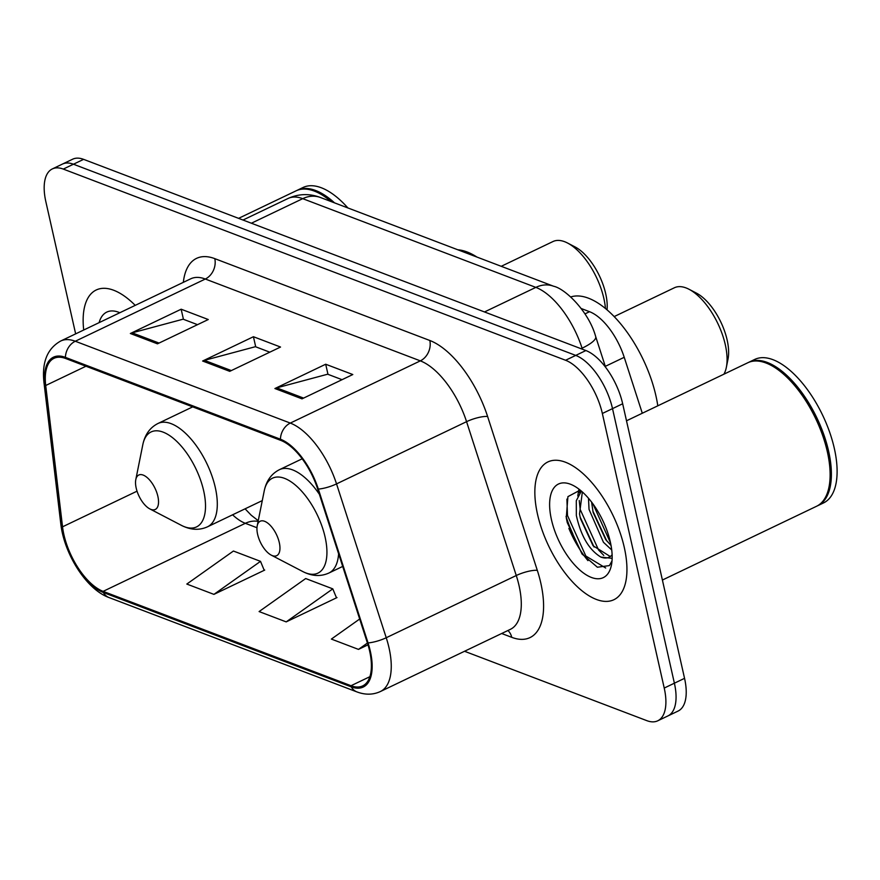 <?xml version="1.0" encoding="UTF-8"?>
<svg xmlns="http://www.w3.org/2000/svg" width="880" height="880" viewBox="0 0 880 880"><rect width="100%" height="100%" fill="white"/><g stroke="black" fill="none" stroke-linecap="round" stroke-linejoin="round"><path stroke-width="1.32" d="M581.273 308.539L589.545 311.696A47.74 22.264 64.4 0 1 624.228 357.302L642.29 413.237M464.53 651.266L646.8 720.643A47.74 22.264 -115.6 0 0 657.734 720.808L678.051 711.084A47.74 22.264 -115.6 0 0 684.552 678.337L622.666 403.766A47.74 22.264 -115.6 0 0 585.893 350.548L83.6 159.357A47.74 22.264 -115.6 0 0 72.666 159.192L62.502 164.054A47.74 22.264 -115.6 0 1 73.447 164.219A47.74 22.264 -115.6 0 0 62.502 164.054L52.349 168.916A47.74 22.264 -115.6 0 0 45.848 201.663L75.647 333.872M657.734 720.808A47.74 22.264 -115.6 0 0 664.224 688.061L602.349 413.479L612.513 408.628A47.74 22.264 -115.6 0 0 575.74 355.41L73.447 164.219L575.74 355.41A47.74 22.264 -115.6 0 1 612.513 408.628L674.388 683.199L612.513 408.628L622.666 403.766M667.887 715.946A47.74 22.264 -115.6 0 0 674.388 683.199A47.74 22.264 -115.6 0 1 667.887 715.946M624.261 547.327A76.384 35.629 -115.6 0 0 547.921 461.923A76.384 35.629 -115.6 0 0 537.526 514.316A76.384 35.629 -115.6 0 0 613.866 599.731A76.384 35.629 -115.6 0 0 624.261 547.327A76.384 35.629 -115.6 0 0 547.921 461.923A76.384 35.629 -115.6 0 0 537.526 514.316A76.384 35.629 -115.6 0 0 613.866 599.731A76.384 35.629 -115.6 0 0 624.261 547.327M135.223 305.36A76.384 35.629 -115.6 0 0 96.217 289.993A76.384 35.629 -115.6 0 0 83.71 330.011A76.384 35.629 -115.6 0 1 96.217 289.993A76.384 35.629 -115.6 0 1 135.223 305.36M369.611 650.958A50.919 23.749 64.4 0 1 362.681 685.894A50.919 23.749 64.4 0 1 351.01 685.718L103.114 591.36A50.919 23.749 64.4 0 1 62.535 526.812L45.716 385.495A50.919 23.749 64.4 0 1 53.999 358.336A50.919 23.749 64.4 0 1 65.67 358.512L280.687 440.352A50.919 23.749 64.4 0 1 317.68 489.005L367.378 642.851A50.919 23.749 64.4 0 1 369.611 650.958M370.326 651.233A52.195 24.343 -115.6 0 0 368.049 642.917L318.34 489.082A52.195 24.343 -115.6 0 0 280.423 439.208L65.406 357.368A52.195 24.343 -115.6 0 0 44.968 385.022L61.787 526.35A52.195 24.343 -115.6 0 0 103.367 592.504L351.274 686.862A52.195 24.343 -115.6 0 0 370.326 651.233M587.961 560.637A63.657 29.689 64.4 0 1 568.887 528.396M213.928 594.374L260.513 561.352L233.42 551.034L186.824 584.056L213.928 594.374L264.726 570.075L264 569.8M286.198 621.885L332.794 588.863L305.69 578.545L259.105 611.567L286.198 621.885L336.996 597.586L336.281 597.311M602.349 413.479A47.74 22.264 -115.6 0 0 565.576 360.261L63.283 169.081A47.74 22.264 -115.6 0 0 52.349 168.916M274.912 388.531L325.699 364.232L352.803 374.539L302.016 398.849L274.912 388.531A12.727 10.109 110.8 0 1 276.716 387.86L303.589 398.09M130.361 333.509L181.159 309.21L208.263 319.528L157.465 343.827L130.361 333.509A12.727 10.109 110.8 0 1 132.165 332.838L159.049 343.068M202.631 361.02L253.429 336.721L280.533 347.039L229.735 371.338L202.631 361.02A12.727 10.109 110.8 0 1 204.435 360.349L231.319 370.579M359.678 619.014L331.375 639.078L358.479 649.396L367.994 644.842M253.429 336.721L255.706 346.819M269.786 352.176L255.398 346.698L204.435 360.349M181.159 309.21L183.436 319.308M197.505 324.665L183.117 319.187L132.165 332.838M325.699 364.232L327.976 374.33M342.056 379.687L327.668 374.209L276.716 387.86M332.794 588.863L336.49 597.828M358.479 649.396L367.444 643.038M260.513 561.352L264.22 570.317M662.398 580.041L816.508 506.297A79.574 37.114 -115.6 0 0 828.993 487.069A79.574 37.114 -115.6 0 0 827.332 451.715A79.574 37.114 -115.6 0 0 770.627 365.09A79.574 37.114 -115.6 0 0 747.813 362.747L626.505 420.794M829.07 486.651A78.771 36.74 -115.6 0 0 829.158 486.244A78.771 36.74 -115.6 0 0 827.519 451.242A78.771 36.74 -115.6 0 0 771.375 365.486A78.771 36.74 -115.6 0 0 771.001 365.288M817.135 505.978A79.574 37.114 -115.6 0 0 817.773 505.692A79.574 37.114 -115.6 0 0 828.597 451.11A79.574 37.114 -115.6 0 0 749.089 362.142A79.574 37.114 -115.6 0 0 748.462 362.461M817.773 505.692L823.493 502.953A79.574 37.114 -115.6 0 0 834.317 448.371A79.574 37.114 -115.6 0 0 754.798 359.403L749.089 362.142M611.732 549.978L603.449 542.278L589.039 509.377L588.489 498.245M611.05 545.479L605.748 539.66L593.153 512.523L591.591 502.062M612.15 558.338L600.875 557.084C589.105 549.934 580.921 536.063 576.345 515.46L576.301 500.709L581.361 491.073M610.269 556.523L593.054 545.743L580.459 518.595L579.513 513.942L582.362 491.953M600.875 557.084A35.97 16.775 -115.6 0 0 609.114 557.205A35.97 16.775 -115.6 0 0 612.117 554.752M610.346 542.036A51.887 24.2 -115.6 0 0 573.375 485.551A51.887 24.2 -115.6 0 0 551.441 519.618A51.887 24.2 -115.6 0 0 582.857 572.539A51.887 24.2 -115.6 0 0 611.435 565.092A51.887 24.2 -115.6 0 0 610.346 542.036M580.206 490.105L567.919 496.628L566.28 517.814L567.27 522.599L582.043 554.004L597.377 567.226L609.378 565.598L612.018 560.89M605.682 568.007L585.849 556.028L567.49 515.493L566.907 499.114M603.779 555.423L598.543 549.945L580.184 509.421L579.238 500.489M579.623 492.888L580.14 490.094M610.577 543.07L592.988 503.943M582.23 554.246L567.149 522.126M594.088 547.041L580.085 516.978M577.775 496.001L578.776 489.94M606.782 540.958L592.79 510.906M723.921 374.176A50.919 23.749 -115.6 0 0 726.352 367.323L728.024 359.029A42.966 20.042 -115.6 0 0 727.122 339.933A42.966 20.042 -115.6 0 0 696.498 293.161L688.996 289.256A50.919 23.749 -115.6 0 0 674.399 287.76L614.196 316.569M726.352 367.323A50.919 23.749 -115.6 0 0 725.296 344.696A50.919 23.749 -115.6 0 0 688.996 289.256M257.609 534.325A19.096 8.91 -115.6 0 0 271.216 555.115A19.096 8.91 -115.6 0 0 279.29 542.575A19.096 8.91 -115.6 0 0 267.729 523.094A19.096 8.91 -115.6 0 0 257.213 525.833A19.096 8.91 -115.6 0 0 257.609 534.325M657.8 405.823A87.527 40.821 -115.6 0 0 655.908 395.747A87.527 40.821 -115.6 0 0 570.768 296.945M607.046 309.793A42.966 20.042 -115.6 0 0 605.704 293.722A42.966 20.042 -115.6 0 0 575.08 246.939L567.578 243.034A50.919 23.749 -115.6 0 0 552.981 241.538L501.226 266.31M605.451 308.462A50.919 23.749 -115.6 0 0 603.867 298.485A50.919 23.749 -115.6 0 0 567.578 243.034M136.191 488.103A19.096 8.91 -115.6 0 0 149.798 508.893A19.096 8.91 -115.6 0 0 157.872 496.364A19.096 8.91 -115.6 0 0 146.311 476.883A19.096 8.91 -115.6 0 0 135.795 479.622A19.096 8.91 -115.6 0 0 136.191 488.103M476.982 257.081A87.527 40.821 -115.6 0 0 457.842 249.788M119.823 312.73A51.887 24.2 -115.6 0 0 99.121 322.641M347.908 207.955A79.574 37.114 -115.6 0 0 303.094 187.473L297.385 190.212A79.574 37.114 -115.6 0 0 296.758 190.531M334.499 202.84A79.574 37.114 -115.6 0 0 297.385 190.212M331.551 201.718A78.771 36.74 -115.6 0 0 319.671 193.545A78.771 36.74 -115.6 0 0 319.297 193.358M331.056 201.531A79.574 37.114 -115.6 0 0 318.923 193.16A79.574 37.114 -115.6 0 0 296.109 190.817L238.579 218.35M605.297 366.355L624.228 357.302M584.958 313.885L589.545 311.696M585.893 350.548L565.576 360.261M684.552 678.337L664.224 688.061M83.6 159.357L63.283 169.081M582.406 349.217L582.076 348.205L581.042 348.7M553.608 286.242A31.823 25.278 110.8 0 0 535.843 287.386L302.72 198.66A63.657 29.689 -115.6 0 0 288.134 198.44C298.716 193.677 309.507 193.369 320.485 197.516L553.608 286.242C565.345 288.695 588.984 311.817 595.694 336.611A31.823 7.81 162.1 0 1 582.076 348.205A63.657 29.689 -115.6 0 0 535.843 287.386L484.506 311.949M320.485 197.516A31.823 25.278 110.8 0 0 302.72 198.66L251.383 223.223M351.01 685.718L369.864 676.698M183.337 282.337A79.574 37.114 64.4 0 1 214.786 258.643L429.803 340.483A15.917 12.639 110.8 0 1 420.332 360.866L290.301 423.082A63.657 29.689 64.4 0 1 336.534 483.89L386.232 637.736A63.657 29.689 64.4 0 1 389.026 647.878A63.657 29.689 64.4 0 1 380.358 691.548L510.389 629.332A63.657 29.689 -115.6 0 0 519.057 585.662A63.657 29.689 -115.6 0 0 516.263 575.52L466.565 421.674A63.657 29.689 -115.6 0 0 420.332 360.866L205.315 279.026A63.657 29.689 -115.6 0 0 190.729 278.806L60.698 341.022A63.657 29.689 64.4 0 1 75.284 341.242L290.301 423.082A15.917 12.639 110.8 0 0 280.423 439.208M368.049 642.917A15.917 3.905 162.1 0 0 386.232 637.736L516.263 575.52A15.917 3.905 -17.9 0 1 537.306 570.35A79.574 37.114 64.4 0 1 511.731 637.329L501.666 633.501M65.406 357.368A15.917 12.639 -69.2 0 1 75.284 341.242L205.315 279.026A15.917 12.639 110.8 0 0 214.786 258.643M44.968 385.022A15.917 8.294 173.2 0 1 44 382.712L60.819 524.04C64.196 553.795 86.251 589.424 108.999 597.542L356.895 691.9A15.917 12.639 -69.2 0 1 351.274 686.862M429.803 340.483A79.574 37.114 64.4 0 1 487.608 416.504A15.917 3.905 -17.9 0 0 466.565 421.674L336.534 483.89A15.917 3.905 162.1 0 1 318.34 489.082M61.787 526.35A15.917 8.294 173.2 0 1 60.819 524.04M103.367 592.504A15.917 12.639 110.8 0 0 108.999 597.542M487.608 416.504L537.306 570.35M511.731 637.329A15.917 12.639 110.8 0 0 507.914 630.509M45.716 385.495L85.965 366.234M62.535 526.812L137.038 491.172M232.595 514.8A50.919 23.749 -115.6 0 0 245.333 523.314L256.971 527.736M103.114 591.36L245.333 523.314A28.644 22.759 110.8 0 1 258.104 521.389M566.06 516.406A63.657 29.689 -115.6 0 0 572.847 533.863M271.216 555.115L302.83 571.571A52.624 24.541 -115.6 0 0 325.083 537.02A52.624 24.541 -115.6 0 0 293.216 483.34A52.624 24.541 -115.6 0 0 264.231 490.897C266.332 480.821 271.403 473.748 279.455 469.667A57.288 26.719 -115.6 0 1 319.385 494.296M342.694 566.434L328.911 573.023A57.288 26.719 -115.6 0 0 338.602 553.773M181.412 525.36A52.624 24.541 -115.6 0 0 203.665 490.798A52.624 24.541 -115.6 0 0 171.798 437.118A52.624 24.541 -115.6 0 0 142.813 444.675C144.914 434.599 149.985 427.526 158.037 423.456A57.288 26.719 -115.6 0 1 215.292 487.509A57.288 26.719 -115.6 0 1 207.493 526.812C199.265 530.53 190.575 530.046 181.412 525.36L149.798 508.893M662.816 579.843L662.541 580.679M288.134 198.44L243.012 220.033M595.694 336.611L605.572 367.202M60.698 341.022C47.245 348.557 41.679 362.461 44 382.712M356.895 691.9C365.233 695.024 373.054 694.903 380.358 691.548M245.091 508.827L251.207 515.207L258.236 520.696M829.158 486.244L828.993 487.069M771.375 365.486L770.627 365.09M328.911 573.023C320.683 576.741 311.993 576.257 302.83 571.571M302.181 458.799L279.455 469.667M257.213 525.833L264.231 490.897M262.284 500.599L207.493 526.812M192.709 406.868L158.037 423.456M135.795 479.622L142.813 444.675M319.671 193.545L318.923 193.16"/></g></svg>
